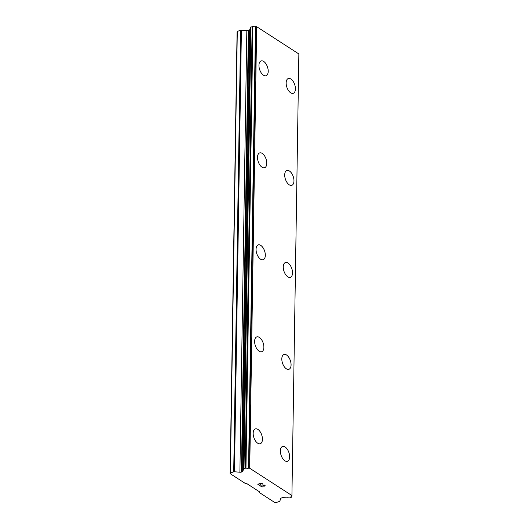 <?xml version="1.0" encoding="UTF-8"?>
<svg xmlns="http://www.w3.org/2000/svg" width="529" height="529" viewBox="0 0 529 529"><rect width="100%" height="100%" fill="white"/><g stroke="black" fill="none" stroke-linecap="round" stroke-linejoin="round"><path stroke-width="0.79" d="M288.318 78.51A7.809 4.139 -108.4 0 1 293.073 81.254A7.809 4.139 -108.4 0 1 295.42 88.912A7.809 4.139 -108.4 0 1 293.251 93.322A7.809 4.139 -108.4 0 1 288.497 90.578A7.809 4.139 -108.4 0 1 286.149 82.921A7.809 4.139 -108.4 0 1 288.318 78.51A7.809 4.139 -108.4 0 1 293.059 81.268A7.809 4.139 -108.4 0 1 295.4 88.918A7.809 4.139 -108.4 0 1 293.245 93.329M286.863 170.503A7.809 4.139 -108.4 0 1 291.618 173.261A7.809 4.139 -108.4 0 1 293.959 180.911A7.809 4.139 -108.4 0 1 291.796 185.322A7.809 4.139 -108.4 0 1 287.049 182.571A7.809 4.139 -108.4 0 1 284.701 174.914A7.809 4.139 -108.4 0 1 286.87 170.503A7.809 4.139 -108.4 0 1 291.631 173.254A7.809 4.139 -108.4 0 1 293.972 180.911A7.809 4.139 -108.4 0 1 291.81 185.322M285.415 262.503A7.809 4.139 -108.4 0 1 290.17 265.26A7.809 4.139 -108.4 0 1 292.511 272.911A7.809 4.139 -108.4 0 1 290.355 277.315A7.809 4.139 -108.4 0 1 285.607 274.564A7.809 4.139 -108.4 0 1 283.26 266.907A7.809 4.139 -108.4 0 1 285.429 262.496A7.809 4.139 -108.4 0 1 290.183 265.247A7.809 4.139 -108.4 0 1 292.53 272.904A7.809 4.139 -108.4 0 1 290.361 277.315M283.98 354.49A7.809 4.139 -108.4 0 1 288.741 357.24A7.809 4.139 -108.4 0 1 291.082 364.898A7.809 4.139 -108.4 0 1 288.92 369.308A7.809 4.139 -108.4 0 1 284.159 366.557A7.809 4.139 -108.4 0 1 281.812 358.9A7.809 4.139 -108.4 0 1 283.98 354.49A7.809 4.139 -108.4 0 1 288.728 357.254A7.809 4.139 -108.4 0 1 291.069 364.904A7.809 4.139 -108.4 0 1 288.907 369.308M282.532 446.489A7.809 4.139 -108.4 0 1 287.293 449.233A7.809 4.139 -108.4 0 1 289.641 456.891A7.809 4.139 -108.4 0 1 287.472 461.301A7.809 4.139 -108.4 0 1 282.711 458.55A7.809 4.139 -108.4 0 1 280.37 450.9A7.809 4.139 -108.4 0 1 282.532 446.489A7.809 4.139 -108.4 0 1 287.28 449.247A7.809 4.139 -108.4 0 1 289.621 456.897A7.809 4.139 -108.4 0 1 287.465 461.308M261.108 60.921A7.809 4.139 -108.4 0 1 265.862 63.678A7.809 4.139 -108.4 0 1 268.203 71.329A7.809 4.139 -108.4 0 1 266.047 75.74A7.809 4.139 -108.4 0 1 261.293 72.989A7.809 4.139 -108.4 0 1 258.952 65.332A7.809 4.139 -108.4 0 1 261.114 60.921A7.809 4.139 -108.4 0 1 265.875 63.672A7.809 4.139 -108.4 0 1 268.223 71.322A7.809 4.139 -108.4 0 1 266.054 75.733M266.761 163.329A7.809 4.139 -108.4 0 1 264.599 167.733A7.809 4.139 -108.4 0 1 259.851 164.982A7.809 4.139 -108.4 0 1 257.504 157.325A7.809 4.139 -108.4 0 1 259.673 152.914A7.809 4.139 -108.4 0 1 264.421 155.678A7.809 4.139 -108.4 0 1 266.761 163.329M259.673 152.914A7.809 4.139 -108.4 0 1 264.427 155.665A7.809 4.139 -108.4 0 1 266.775 163.322A7.809 4.139 -108.4 0 1 264.612 167.733M258.218 244.914A7.809 4.139 -108.4 0 1 262.973 247.671A7.809 4.139 -108.4 0 1 265.313 255.322A7.809 4.139 -108.4 0 1 263.158 259.726M265.333 255.315A7.809 4.139 -108.4 0 1 263.164 259.726A7.809 4.139 -108.4 0 1 258.403 256.975A7.809 4.139 -108.4 0 1 256.062 249.318A7.809 4.139 -108.4 0 1 258.225 244.907A7.809 4.139 -108.4 0 1 262.986 247.658A7.809 4.139 -108.4 0 1 265.333 255.315M256.777 336.907A7.809 4.139 -108.4 0 1 261.531 339.664A7.809 4.139 -108.4 0 1 263.872 347.315A7.809 4.139 -108.4 0 1 261.71 351.719A7.809 4.139 -108.4 0 1 256.962 348.968A7.809 4.139 -108.4 0 1 254.614 341.311A7.809 4.139 -108.4 0 1 256.783 336.9A7.809 4.139 -108.4 0 1 261.538 339.651A7.809 4.139 -108.4 0 1 263.885 347.308A7.809 4.139 -108.4 0 1 261.716 351.719M255.335 428.9A7.809 4.139 -108.4 0 1 260.096 431.644A7.809 4.139 -108.4 0 1 262.444 439.301A7.809 4.139 -108.4 0 1 260.275 443.712A7.809 4.139 -108.4 0 1 255.514 440.961A7.809 4.139 -108.4 0 1 253.166 433.311A7.809 4.139 -108.4 0 1 255.335 428.9A7.809 4.139 -108.4 0 1 260.083 431.657A7.809 4.139 -108.4 0 1 262.424 439.308A7.809 4.139 -108.4 0 1 260.268 443.719M261.352 483.275L259.911 483.757L261.352 483.268L262.721 484.154L261.352 483.275M259.911 483.757L260.645 484.233M260.413 484.319L259.666 483.837L260.413 484.313M259.666 483.837L258.225 484.313L259.666 483.83M258.225 484.313L259.587 485.199M259.349 485.285L257.802 484.28L261.419 483.076L262.959 484.075M257.808 484.28L259.349 485.272M263.118 485.073L264.546 485.106L265.141 485.655M264.877 486.006L264.52 486.125L264.877 485.999M264.52 486.125L264.044 486.158L264.52 486.118M264.044 486.158L262.986 486.138L264.044 486.151M262.986 486.138L260.876 486.032L262.986 486.131M260.876 486.032L262.324 486.971M260.268 485.867L262.093 487.044L260.255 485.867L264.361 485.999L264.804 485.503L263.297 485.192L263.925 485.086L264.884 485.708M291.201 497.372L291.155 497.26A2.374 1.111 0.9 0 1 290.976 496.83A2.374 1.111 0.9 0 1 291.631 496.076L291.922 495.541L249.734 468.258L248.544 468.211A2.374 1.111 0.9 0 1 245.972 468.046L243.79 468.754A2.374 1.111 0.9 0 1 243.935 469.15A2.374 1.111 0.9 0 1 243.34 469.864L242.785 471.26A2.083 0.972 0.9 0 1 241.958 471.888L241.442 472.066A2.083 0.972 0.9 0 1 239.895 472.225L234.479 471.775A1.038 0.489 0.9 0 0 233.706 471.855L230.366 472.966L230.141 473.647L245.595 483.638L247.056 483.764L259.415 491.758L259.197 492.433L274.65 502.431L276.105 502.55L279.444 501.439A1.038 0.489 0.9 0 0 279.854 501.122L280.674 498.596A2.083 0.972 0.9 0 1 281.494 497.968L282.017 497.796A2.083 0.972 0.9 0 1 283.564 497.637L286.592 497.835A2.374 1.111 0.9 0 1 288.999 497.994L290.943 497.604L291.214 496.347M250.085 28.553L249.721 29.69A2.083 0.972 0.9 0 1 248.894 30.318L248.379 30.49A2.083 0.972 0.9 0 1 246.831 30.649L241.416 30.199A1.038 0.489 -179.1 0 0 240.642 30.285L237.303 31.396L237.078 32.071L230.141 473.647M250.673 28.004A2.374 1.111 0.9 0 1 250.277 28.288L243.155 470.036M291.922 495.541L298.859 53.965L256.671 26.681L255.481 26.642A2.374 1.111 0.9 0 1 252.908 26.47L250.726 27.184M259.197 492.433L259.21 491.626M249.734 468.258L256.671 26.681M243.34 469.864L250.277 28.288M230.366 472.966L237.303 31.396M291.155 497.26L291.168 496.4M248.914 468.191L255.851 26.615M248.544 468.211L255.481 26.642M245.972 468.046L252.908 26.47M245.205 468.026L252.141 26.45M244.008 468.423L250.944 26.847M242.785 471.26L249.721 29.69M241.958 471.888L248.894 30.318M241.442 472.066L248.379 30.49M239.895 472.225L246.831 30.649M234.479 471.775L241.416 30.199M233.706 471.855L240.642 30.285M243.75 468.654L250.686 27.078M243.155 470.069L250.091 28.5"/></g></svg>
